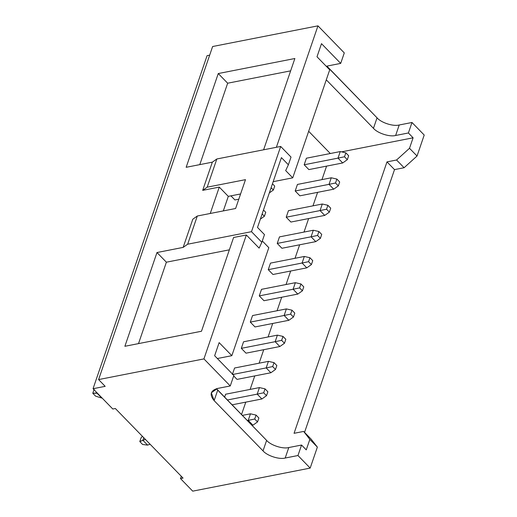 <?xml version="1.0" encoding="UTF-8"?>
<svg xmlns="http://www.w3.org/2000/svg" width="517" height="517" viewBox="0 0 517 517"><rect width="100%" height="100%" fill="white"/><g stroke="black" fill="none" stroke-linecap="round" stroke-linejoin="round"><path stroke-width="0.78" d="M347.321 159.675L348.665 155.74L345.847 152.845L344.496 156.774L347.321 159.675L344.496 156.774L338.002 158.124L340.251 151.565L306.413 158.208L340.251 151.565L338.002 158.124L304.17 164.768L338.002 158.124L342.706 162.958L308.869 169.595L342.706 162.958L338.002 158.124L344.496 156.774L345.847 152.845L340.251 151.565L345.847 152.845L348.665 155.74L347.321 159.675L342.706 162.958L347.321 159.675M271.115 187.716L273.37 190.03L274.714 186.101L272.459 183.781L274.714 186.101L273.37 190.03L269.338 192.899L273.37 190.03L271.115 187.716M238.802 199.194L234.918 199.956L238.802 199.194M338.344 185.9L339.688 181.965L336.871 179.069L335.52 182.999L338.344 185.9L335.52 182.999L329.025 184.349L331.268 177.79L297.437 184.433L331.268 177.79L329.025 184.349L295.188 190.986L329.025 184.349L333.724 189.177L299.892 195.82L333.724 189.177L329.025 184.349L335.52 182.999L336.871 179.069L331.268 177.79L336.871 179.069L339.688 181.965L338.344 185.9L333.724 189.177L338.344 185.9M329.361 212.125L330.712 208.189L327.888 205.294L326.544 209.223L329.361 212.125L326.544 209.223L320.049 210.574L322.291 204.015L288.454 210.658L322.291 204.015L320.049 210.574L286.211 217.211L320.049 210.574L324.747 215.402L290.909 222.045L324.747 215.402L320.049 210.574L326.544 209.223L327.888 205.294L322.291 204.015L327.888 205.294L330.712 208.189L329.361 212.125L324.747 215.402L329.361 212.125M320.385 238.35L321.729 234.414L318.911 231.519L317.561 235.448L320.385 238.35L317.561 235.448L311.066 236.799L313.315 230.239L279.477 236.883L313.315 230.239L311.066 236.799L277.235 243.436L311.066 236.799L315.771 241.626L281.933 248.27L315.771 241.626L311.066 236.799L317.561 235.448L318.911 231.519L313.315 230.239L318.911 231.519L321.729 234.414L320.385 238.35L315.771 241.626L320.385 238.35M262.132 213.935L264.394 216.255L265.738 212.325L263.483 210.005L265.738 212.325L264.394 216.255L260.361 219.124L264.394 216.255L262.132 213.935M311.408 264.575L312.753 260.639L309.935 257.737L308.584 261.673L311.408 264.575L308.584 261.673L302.09 263.024L304.332 256.464L270.501 263.108L304.332 256.464L302.09 263.024L268.252 269.661L302.09 263.024L306.788 267.851L272.957 274.495L306.788 267.851L302.09 263.024L308.584 261.673L309.935 257.737L304.332 256.464L309.935 257.737L312.753 260.639L311.408 264.575L306.788 267.851L311.408 264.575M302.426 290.8L303.776 286.864L300.952 283.962L299.608 287.898L302.426 290.8L299.608 287.898L293.113 289.249L295.356 282.689L261.518 289.333L295.356 282.689L293.113 289.249L259.275 295.886L293.113 289.249L297.811 294.076L263.974 300.72L297.811 294.076L293.113 289.249L299.608 287.898L300.952 283.962L295.356 282.689L300.952 283.962L303.776 286.864L302.426 290.8L297.811 294.076L302.426 290.8M293.449 317.024L294.793 313.089L291.976 310.187L290.625 314.123L293.449 317.024L290.625 314.123L284.13 315.473L286.379 308.914L252.542 315.557L286.379 308.914L284.13 315.473L250.299 322.11L284.13 315.473L288.835 320.301L254.997 326.944L288.835 320.301L284.13 315.473L290.625 314.123L291.976 310.187L286.379 308.914L291.976 310.187L294.793 313.089L293.449 317.024L288.835 320.301L293.449 317.024M284.473 343.249L285.817 339.314L282.993 336.412L281.649 340.348L284.473 343.249L281.649 340.348L275.154 341.692L277.396 335.139L243.565 341.782L277.396 335.139L275.154 341.692L241.316 348.335L275.154 341.692L279.852 346.526L246.021 353.169L279.852 346.526L275.154 341.692L281.649 340.348L282.993 336.412L277.396 335.139L282.993 336.412L285.817 339.314L284.473 343.249L279.852 346.526L284.473 343.249M275.49 369.468L276.841 365.538L274.016 362.637L272.672 366.572L275.49 369.468L272.672 366.572L266.171 367.917L268.42 361.364L234.582 368.007L268.42 361.364L266.171 367.917L232.87 374.457L266.171 367.917L270.876 372.751L237.038 379.394L270.876 372.751L266.171 367.917L272.672 366.572L274.016 362.637L268.42 361.364L274.016 362.637L276.841 365.538L275.49 369.468L270.876 372.751L275.49 369.468M266.513 395.692L267.858 391.763L265.04 388.862L263.689 392.797L266.513 395.692L263.689 392.797L257.195 394.141L259.437 387.588L225.606 394.225L259.437 387.588L257.195 394.141L227.318 400.009L257.195 394.141L261.899 398.975L232.017 404.837L261.899 398.975L257.195 394.141L263.689 392.797L265.04 388.862L259.437 387.588L265.04 388.862L267.858 391.763L266.513 395.692L261.899 398.975L266.513 395.692M97.151 392.939L101.83 398.071L95.606 396.158L92.789 393.263L94.133 389.327L92.789 393.263L97.151 392.939M97.054 393.224L92.789 393.263L95.606 396.158L101.83 398.071L97.054 393.224M257.537 421.917L258.881 417.988L256.057 415.086L254.713 419.022L257.537 421.917L254.713 419.022L248.218 420.366L250.461 413.813L242.305 415.409L250.461 413.813L248.218 420.366L247.3 420.547L248.218 420.366L252.916 425.2L252.005 425.381L252.916 425.2L248.218 420.366L254.713 419.022L256.057 415.086L250.461 413.813L256.057 415.086L258.881 417.988L257.537 421.917L252.916 425.2L257.537 421.917M150.085 444.206L147.552 445.118L150.085 444.206M139.803 441.576L141.147 437.641L139.803 441.576L142.621 444.471L139.803 441.576L145.38 439.372L142.899 440.284L147.603 445.111L142.899 440.284L139.803 441.576M143.739 437.686L142.847 440.284L143.739 437.686M142.621 444.471L147.552 445.118L142.621 444.471M142.446 436.361L141.147 437.641L142.446 436.361M183.05 478.089L115.349 408.514L183.05 478.089L180.498 478.587L181.286 476.273L180.498 478.587L192.718 491.15L180.498 478.587L183.05 478.089M241.51 414.595L245.775 402.142L241.51 414.595M250.131 389.411L254.758 375.917L250.131 389.411M259.114 363.192L263.735 349.692L259.114 363.192M268.09 336.968L272.711 323.468L268.09 336.968M277.073 310.743L281.694 297.243L277.073 310.743M286.05 284.518L290.67 271.018L286.05 284.518M295.026 258.293L299.647 244.793L295.026 258.293M304.009 232.068L308.63 218.568L304.009 232.068M312.985 205.844L317.606 192.343L312.985 205.844M321.962 179.619L326.582 166.119L321.962 179.619M330.311 153.517L308.668 131.279L330.311 153.517M234.918 199.956L230.925 195.853L234.918 199.956M224.585 397.205L225.606 394.225L224.585 397.205M246.021 353.169L241.316 348.335L243.565 341.782L241.316 348.335L246.021 353.169M263.974 300.72L259.275 295.886L261.518 289.333L259.275 295.886L263.974 300.72M281.933 248.27L277.235 243.436L279.477 236.883L277.235 243.436L281.933 248.27M299.892 195.82L295.188 190.986L297.437 184.433L295.188 190.986L299.892 195.82M308.869 169.595L304.17 164.768L306.413 158.208L304.17 164.768L308.869 169.595M290.909 222.045L286.211 217.211L288.454 210.658L286.211 217.211L290.909 222.045M272.957 274.495L268.252 269.661L270.501 263.108L268.252 269.661L272.957 274.495M254.997 326.944L250.299 322.11L252.542 315.557L250.299 322.11L254.997 326.944M237.038 379.394L233.684 375.943L237.038 379.394M232.34 374.56L234.582 368.007L232.34 374.56M424.211 135.047L417.032 156.024L404.087 167.734L394.51 169.615L304.552 432.367L394.51 169.615L386.987 161.886L396.565 160.005L409.509 148.295L413.096 137.806L341.511 151.856L413.096 137.806L408.398 132.972L395.628 135.48C389.734 137.147 377.539 133.212 373.461 128.319L326.285 79.838L373.461 128.319C377.539 133.212 389.734 137.147 395.628 135.48L408.398 132.972L413.096 137.806L409.509 148.295L417.032 156.024L424.211 135.047L411.991 122.484L424.211 135.047M311.156 439.159L317.367 447.115L310.181 468.092L192.718 491.15L310.181 468.092L317.367 447.115L309.845 439.385L306.251 449.874L301.553 445.04L297.96 455.529L310.181 468.092L297.96 455.529L285.19 458.036C279.296 459.71 267.102 455.774 263.024 450.882L214.128 400.63C209.269 394.645 210.387 390.587 217.489 388.461L230.259 385.96L203.931 358.901L246.357 234.989L233.587 237.497L201.488 331.248L124.881 346.287L156.981 252.535L183.154 247.397L192.809 219.202L183.154 247.397L187.658 244.211L251.495 231.681L280.679 146.447L216.836 158.977L207.188 187.173L245.491 179.651L235.61 208.5L197.307 216.016L187.658 244.211L197.307 216.016L192.809 219.202L197.307 216.016L235.61 208.5L245.491 179.651L207.188 187.173L216.836 158.977L212.332 162.164L186.159 167.301L218.258 73.55L294.864 58.511L263.612 149.801L294.864 58.511L218.258 73.55L186.159 167.301L212.332 162.164L202.683 190.359L212.332 162.164L216.836 158.977L280.679 146.447L251.495 231.681L261.841 242.305L264.478 234.608L257.511 227.448L274.462 177.919L281.416 157.62L288.383 164.781L291.019 157.078L280.679 146.447L291.019 157.078L288.383 164.781L281.416 157.62L274.462 177.919L257.511 227.448L264.478 234.608L261.841 242.305L251.495 231.681L187.658 244.211L183.154 247.397L156.981 252.535L166.384 262.197L229.361 249.834L166.384 262.197L156.981 252.535L124.881 346.287L201.488 331.248L233.587 237.497L246.357 234.989L203.931 358.901L98.598 379.575L203.931 358.901L230.259 385.96L233.852 375.465L214.645 355.735L219.137 342.622L231.842 355.677L268.821 247.669L262.3 240.967L268.821 247.669L231.842 355.677L217.36 358.52L231.842 355.677L219.137 342.622L214.645 355.735L233.852 375.465L230.259 385.96L217.489 388.461L211.304 392.791L214.128 400.63L263.024 450.882C267.102 455.774 279.296 459.71 285.19 458.036L297.96 455.529L301.553 445.04L306.251 449.874L309.845 439.385L303.634 431.43L294.057 433.311L386.987 161.886L294.057 433.311L303.634 431.43L309.845 439.385L317.367 447.115L311.156 439.159L303.634 431.43L311.156 439.159M276.382 147.293L317.961 25.85L212.623 46.524L98.598 379.575L105.177 386.341L93.047 388.719L112.796 409.012L115.349 408.514L112.796 409.012L93.047 388.719L207.078 55.668L209.669 55.164L207.078 55.668L93.047 388.719L105.177 386.341L98.598 379.575L212.623 46.524L317.961 25.85L344.29 52.908L340.697 63.397L321.496 43.661L317.005 56.773L329.71 69.834L292.732 177.842L273.176 181.674L292.732 177.842L285.668 170.584L288.383 164.781L285.668 170.584L292.732 177.842L329.71 69.834L317.005 56.773L321.496 43.661L340.697 63.397L327.927 65.905L340.697 63.397L344.29 52.908L317.961 25.85L276.382 147.293M210.251 213.476L219.279 187.096L202.683 190.359L207.188 187.173L202.683 190.359L219.279 187.096L210.251 213.476M259.127 248.115L246.357 234.989L259.127 248.115L261.841 242.305L259.127 248.115M240.592 193.953L228.301 196.363L223.318 210.91L228.301 196.363L219.279 187.096L228.301 196.363L240.592 193.953M216.481 388.7L266.61 440.394C270.695 445.286 282.889 449.221 288.783 447.548L301.553 445.04L288.783 447.548L285.19 458.036L288.783 447.548C282.889 449.221 270.695 445.286 266.61 440.394L263.024 450.882L266.61 440.394L217.715 390.141L214.128 400.63L217.715 390.141L216.481 388.7M326.912 66.137L377.048 117.831C381.132 122.723 393.321 126.659 399.221 124.985L411.991 122.484L408.398 132.972L411.991 122.484L399.221 124.985L395.628 135.48L399.221 124.985C393.321 126.659 381.132 122.723 377.048 117.831L373.461 128.319L377.048 117.831L328.153 67.585L327.991 68.063L328.153 67.585L326.912 66.137M326.298 66.325L327.927 65.905L326.298 66.325M199.788 164.626L227.661 83.211L218.258 73.55L227.661 83.211L290.644 70.855L227.661 83.211L199.788 164.626M138.511 343.611L166.384 262.197L138.511 343.611M396.565 160.005L404.087 167.734L417.032 156.024L409.509 148.295L396.565 160.005L386.987 161.886L394.51 169.615L404.087 167.734L396.565 160.005"/></g></svg>
